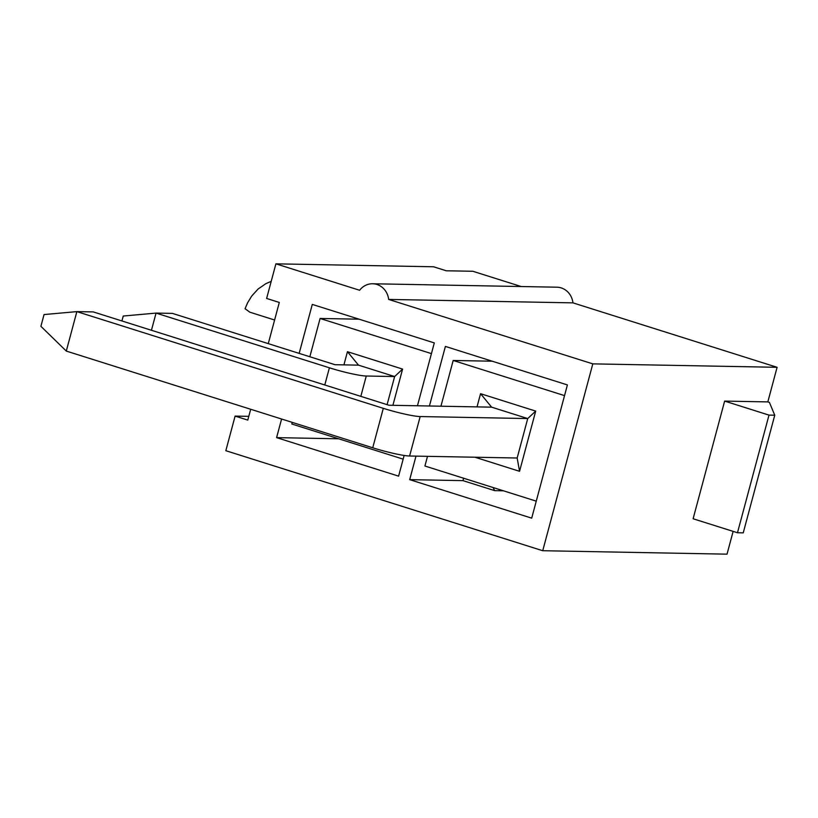 <?xml version="1.0" encoding="UTF-8"?>
<svg xmlns="http://www.w3.org/2000/svg" width="818" height="818" viewBox="0 0 818 818"><rect width="100%" height="100%" fill="white"/><g stroke="black" fill="none" stroke-linecap="round" stroke-linejoin="round"><path stroke-width="1.23" d="M274.603 320.002L249.848 312.19L245.206 308.826M372.619 283.764L556.925 287.2A18.006 16.513 91.1 0 1 572.958 302.864L777.1 367.302L592.805 363.867L388.662 299.429A18.006 16.513 91.1 0 0 372.619 283.764A18.006 16.513 91.1 0 0 359.623 290.267L275.901 263.836L433.56 266.78L446.239 270.778L472.876 271.279L521.199 286.535M275.901 263.836L266.627 298.447L279.306 302.445L268.273 343.632M250.686 409.266L247.782 420.094L235.103 416.096L225.829 450.698L542.733 550.718L592.805 363.867M343.928 364.879L347.456 351.689L402.599 369.092L392.896 405.319M309.838 356.76L320.104 318.468L431.434 353.611M403.151 459.143L291.821 424.01L292.251 422.385M429.419 405.994L445.391 346.423L567.395 384.93L531.7 518.152L409.695 479.645L415.994 456.117M299.163 353.386L312.292 304.408L434.297 342.916L417.456 405.769M404.143 455.442L398.601 476.148L276.596 437.63L281.586 419.01M774.758 415.207L769.411 402.405L767.826 401.904L724.636 401.096L693.112 518.755L737.478 532.753L743.235 532.866L774.758 415.207L769.002 415.104L724.636 401.096M733.132 531.383L727.028 554.164L542.733 550.718M777.1 367.302L767.826 401.904M477.027 406.883L480.555 393.693L535.698 411.096L519.563 471.311L474.931 457.221M536.25 501.158L424.92 466.015L427.507 456.332M440.943 406.209L453.192 360.472L564.532 395.615M388.662 299.429L572.958 302.864M409.695 479.645L462.968 480.636L494.655 490.636L493.09 487.538M503.448 490.8L494.655 490.636M463.612 478.233L462.968 480.636M453.192 360.472L492.231 361.208M519.563 471.311L517.16 458.008L527.733 418.56L491.598 407.159L480.555 393.693M248.784 416.352L235.103 416.096M769.002 415.104L737.478 532.753M535.698 411.096L527.733 418.56L420.176 416.556A28.814 3.006 -165 0 1 383.305 408.335L76.861 311.617L66.289 351.065L372.732 447.783A28.814 3.006 -165 0 0 409.603 456.004L517.16 458.008M320.104 318.468L359.133 319.194M276.596 437.63L338.662 438.796M387.098 404.665L394.634 376.546L358.509 365.145L347.456 351.689M402.599 369.092L394.634 376.546L366.27 376.024A28.814 3.006 -165 0 1 329.398 367.803L156.054 313.089L151.442 330.278M121.923 320.963L123.242 316.034L156.054 313.089L172.465 313.396L335.032 364.705L358.509 365.145M66.289 351.065L40.9 326.321L44.049 314.562L76.861 311.617L93.272 311.914L388.939 405.237L491.598 407.159M366.27 376.024L360.82 396.362M329.398 367.803L324.787 384.992M420.176 416.556L409.603 456.004M383.305 408.335L372.732 447.783M271.208 281.361L265.881 283.652L258.089 289.02L251.678 296.096L247.557 302.844L245.052 308.775"/></g></svg>

